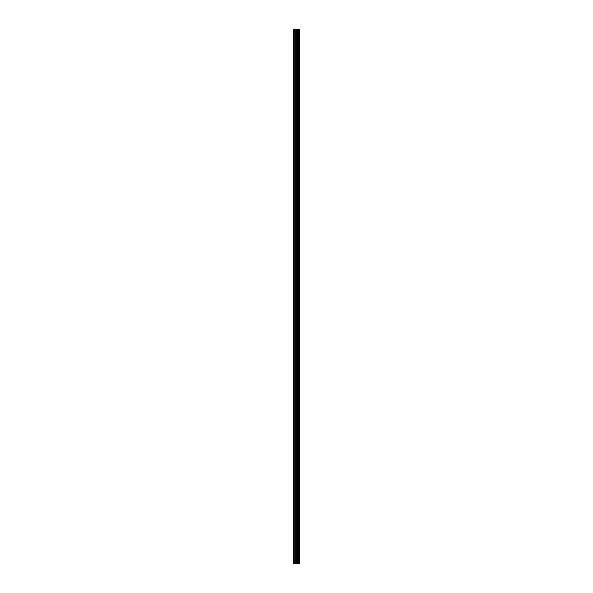 <?xml version="1.0" encoding="UTF-8"?>
<svg xmlns="http://www.w3.org/2000/svg" width="593" height="593" viewBox="0 0 593 593"><rect width="100%" height="100%" fill="white"/><g stroke="black" fill="none" stroke-linecap="round" stroke-linejoin="round"><path stroke-width="0.89" d="M296.018 563.35L299.443 563.35L299.443 29.65L293.557 29.65L293.557 563.35L296.018 563.35L296.018 29.65M297.953 29.65L297.953 563.35L297.931 29.65M299.443 29.65L299.428 563.35M299.376 563.35L299.376 29.65M297.115 563.35L297.115 29.65M296.93 563.35L296.93 29.65M293.831 563.35L293.831 29.65M298.857 563.35L298.857 29.65M298.739 563.35L298.739 29.65M298.679 563.35L298.679 29.65M298.568 563.35L298.568 29.65M298.546 563.35L298.546 29.65M298.398 563.35L298.398 29.65M298.101 563.35L298.101 29.65M297.819 563.35L297.819 29.65M297.76 563.35L297.76 29.65M297.642 563.35L297.642 29.65M296.856 563.35L296.856 29.65M296.745 563.35L296.745 29.65M296.129 563.35L296.129 29.65M295.106 563.35L295.106 29.65M294.832 563.35L294.832 29.65"/></g></svg>
